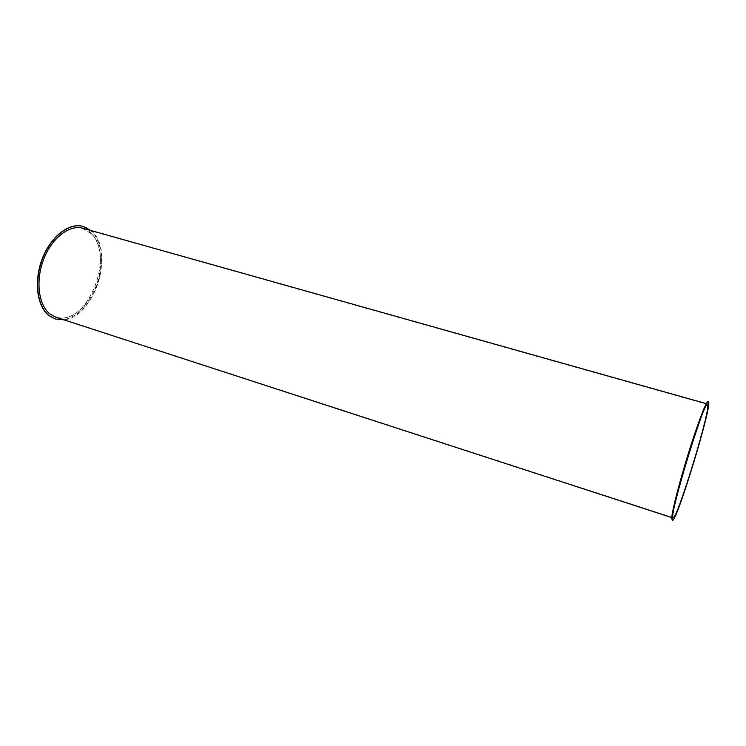 <?xml version="1.0" encoding="UTF-8"?>
<svg xmlns="http://www.w3.org/2000/svg" width="746" height="746" viewBox="0 0 746 746"><rect width="100%" height="100%" fill="white"/><g stroke="black" fill="none" stroke-linecap="round" stroke-linejoin="round"><path stroke-width="0.56" stroke-dasharray="3.73 2.8" d="M90.863 230.495C115.574 249.36 94.807 317.843 63.783 319.801M83.235 226.42C99.395 231.064 105.988 257.239 98.472 281.559C91.217 305.963 71.187 324.072 55.176 318.952M55.959 317.255C71.346 322.281 90.686 304.872 97.689 281.326C104.944 257.855 98.528 232.631 82.946 228.267M707.954 401.637C713.036 401.59 676.212 523.039 672.006 520.186M672.388 516.157C672.575 509.695 679.793 481.468 688.642 453.046C697.491 424.595 705.725 403.148 707.273 403.922C712.178 403.819 676.734 520.708 672.715 517.91L672.388 516.157M91.003 233.489L82.629 228.5C68.324 224.145 49.022 240.464 41.869 264.401C34.53 288.282 41.515 312.574 55.829 316.891C86.126 328.315 116.143 255.803 91.003 233.489M55.829 316.891L673.228 517.659M82.629 228.5L707.562 404.416M671.717 517.584L672.715 517.91M706.266 403.633L707.273 403.922"/><path stroke-width="1.12" d="M63.783 319.801L55.297 318.999L49.18 315.689C37.169 306.513 33.859 280.99 42.559 258.675C51.138 236.286 69.564 222.355 83.356 226.458L90.863 230.495M55.176 318.952L48.938 315.614C36.918 306.429 33.607 280.916 42.308 258.601C50.887 236.212 69.322 222.28 83.114 226.392L83.235 226.42M706.266 403.633L82.946 228.267C69.676 224.313 51.968 237.704 43.716 259.207C35.342 280.645 38.484 305.179 50.019 314.047L55.959 317.255L671.717 517.584M672.407 520.316L671.67 518.395C671.848 511.737 679.336 482.392 688.558 452.785C697.78 423.141 706.341 400.826 707.954 401.637L708.355 401.749C713.409 401.693 676.585 523.16 672.407 520.316L672.071 518.526C672.258 511.868 679.755 482.522 688.978 452.906C698.2 423.262 706.751 400.947 708.355 401.749M707.749 407.81C705.884 426.684 676.519 520.41 673.228 517.659C667.689 520.279 704.41 399.157 707.562 404.416L707.749 407.81"/></g></svg>
